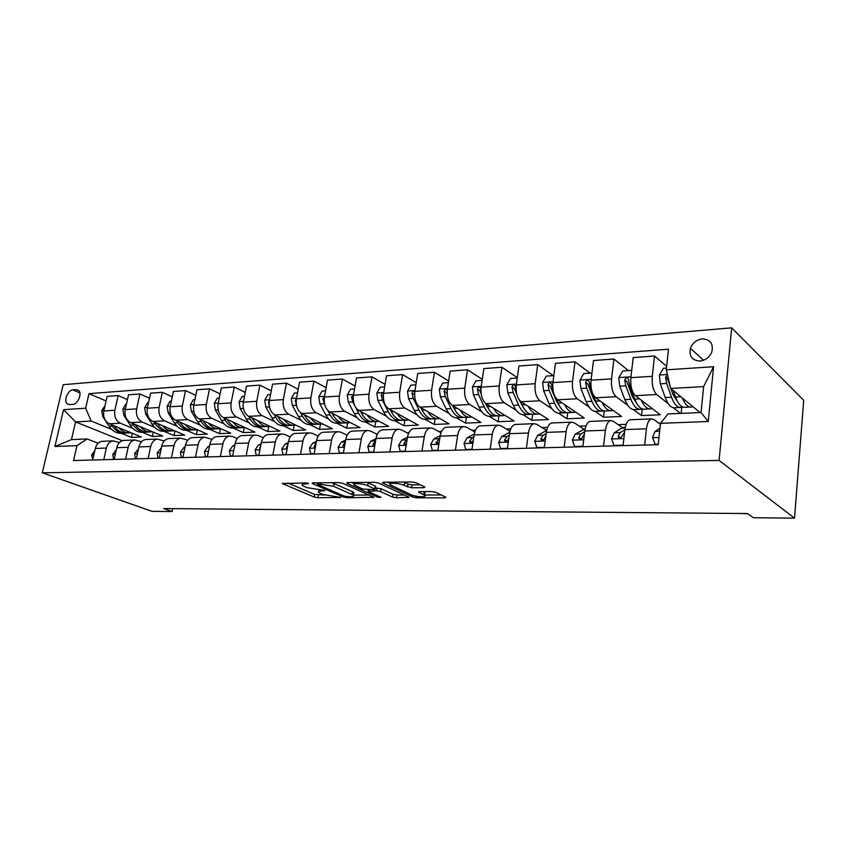 <?xml version="1.0" encoding="UTF-8"?>
<svg xmlns="http://www.w3.org/2000/svg" width="846" height="846" viewBox="0 0 846 846"><rect width="100%" height="100%" fill="white"/><g stroke="black" fill="none" stroke-linecap="round" stroke-linejoin="round"><path stroke-width="1.27" d="M308.504 483.426L305.755 482.897L282.405 483.574L314.141 497.036L317.885 497.744L340.769 497.437L322.749 494.445L318.688 492.509C317.694 491.558 318.635 491.05 321.512 490.987L324.737 490.458L306.749 487.603L302.508 485.572C301.504 484.599 302.424 484.081 305.29 483.997L308.504 483.426M702.243 338.876C696.522 339.711 692.578 342.863 690.421 348.319C688.908 356.261 692.102 360.491 700.002 361.041C705.543 360.322 709.477 357.329 711.793 352.052C713.59 343.783 710.407 339.394 702.243 338.876M423.793 487.708L424.882 487.063L416.105 482.78L411.949 481.977L383.481 482.22L382.466 482.833L412.827 497.067L416.771 497.829L444.763 497.85L445.874 497.247L435.817 492.34L431.767 491.558L419.584 491.6L418.516 492.192L424.586 495.206C428.013 497.501 415.724 497.057 411.114 494.741L390.44 484.927C386.918 482.558 399.386 482.971 404.166 485.403L411.568 487.772L423.793 487.708L423.962 486.587M42.3 472.808L152.026 511.354L172.087 511.566L163.69 508.562L747.462 513.543L753.331 517.72L794.531 518.154L719.1 460.414L42.3 472.808L63.186 384.708L731.663 327.846L719.1 460.414M342.979 483.383L338.971 482.611L312.935 482.844L312.058 483.352L312.544 483.626L343.423 497.046L347.23 497.776L373.89 497.279L342.979 483.383M347.431 482.537L374.641 482.305L378.722 483.087L409.104 497.268L396.488 497.808L392.586 497.067L380.541 491.558L376.586 490.796L368.01 491.367L381.007 497.279L377.876 497.279L346.923 483.341L347.431 482.537M69.361 404.589L72.936 404.346C77.726 404.356 82.263 393.697 78.815 390.535L76.383 389.615L72.809 389.9C68.008 389.953 63.535 400.666 67.046 403.732L69.361 404.589M122.332 440.692L75.569 421.921L71.455 439.613L87.075 438.937L76.986 445.662L73.549 460.541L658.209 444.668L660.515 423.328L667.991 413.948L701.048 412.531L703.629 386.611L670.709 388.462L700.139 412.573M76.986 445.662L54.884 446.508L63.566 409.665L85.636 408.206L91.178 421.044L111.661 429.387M106.078 400.972L88.999 393.654L85.636 408.206M88.999 393.654L668.509 349.176L666.278 369.85L713.601 366.72L708.239 421.498L660.515 423.328M794.531 518.154L803.7 400.317L731.663 327.846M172.087 511.566L172.7 508.647M121.295 433.311L131.352 437.403L141.367 436.97L109.282 423.783C104.777 421.297 102.958 417.015 103.815 410.955L107.125 396.372L118.165 395.558L114.866 410.257C114.009 416.369 115.828 420.684 120.333 423.201L132.78 428.372M91.178 421.044L75.569 421.921L63.566 409.665M660.747 423.032L658.696 423.106M626.082 424.364L618.151 424.671M586.014 425.898L579.288 426.162M547.626 427.378L542.022 427.59M510.804 428.795L506.236 428.964M475.463 430.149L471.846 430.286M441.506 431.46L438.778 431.555M408.861 432.708L406.958 432.782M377.453 433.913L376.311 433.956M666.659 366.318L654.518 356.018L652.266 376.322C651.737 384.803 653.207 390.873 656.686 394.532L668.266 403.701M673.363 407.74L680.512 413.408M654.518 356.018L633.199 357.594L630.883 377.665C630.323 386.062 631.825 392.068 635.378 395.664L660.324 414.783L641.511 415.587L642.251 408.988M628.504 370.601L613.932 359.011L611.563 378.892C610.981 387.204 612.504 393.136 616.121 396.7L627.848 405.424M633.485 409.623L641.511 415.587M613.932 359.011L593.501 360.523L591.068 380.182C590.476 388.399 592.02 394.268 595.7 397.789L621.546 416.444L603.494 417.215L604.245 410.923M590.096 373.171L575.037 361.877L572.552 381.356C571.938 389.488 573.503 395.294 577.236 398.773L589.102 407.106M595.224 411.41L603.494 417.215M575.037 361.877L555.452 363.325L552.903 382.593C552.279 390.641 553.866 396.383 557.651 399.82L584.322 418.04L566.968 418.781L567.74 412.721M553.221 375.635L537.739 364.626L535.148 383.714C534.503 391.687 536.11 397.377 539.949 400.771L551.92 408.755M558.487 413.123L566.968 418.781M537.739 364.626L518.936 366.022L516.293 384.909C515.637 392.798 517.255 398.413 521.147 401.776L548.536 419.563L531.848 420.282L532.652 414.36M517.297 377.676L501.921 367.27L499.235 385.977C498.58 393.792 500.208 399.365 504.142 402.685L516.229 410.352M523.166 414.762L531.848 420.282M501.921 367.27L483.859 368.602L481.131 387.13C480.454 394.86 482.104 400.37 486.08 403.648L514.125 421.033L498.072 421.72L498.907 415.872M482.283 379.346L467.521 369.808L464.75 388.155C464.063 395.822 465.723 401.279 469.742 404.515L481.924 411.917M489.2 416.338L498.072 421.72M467.521 369.808L450.157 371.087L447.354 389.255C446.646 396.848 448.327 402.241 452.377 405.446L481.004 422.45L465.543 423.116L466.41 417.342M448.623 381.028L434.432 372.251L431.597 390.249C430.889 397.768 432.57 403.119 436.663 406.292L448.919 413.43M456.512 417.85L465.543 423.116M434.432 372.251L417.734 373.477L414.857 391.307C414.138 398.752 415.83 404.039 419.965 407.18L449.099 423.814L434.21 424.449L435.087 418.781M416.243 382.709L402.601 374.588L399.693 392.269C398.963 399.64 400.676 404.885 404.832 407.994L417.152 414.9M425.02 419.309L434.21 424.449M402.601 374.588L386.527 375.783L383.587 393.284C382.847 400.592 384.56 405.773 388.748 408.851L418.358 425.136L403.986 425.75L404.896 420.176M385.078 384.38L371.954 376.851L368.983 394.204C368.232 401.448 369.966 406.588 374.186 409.623L386.559 416.317M394.67 420.705L403.986 425.75M371.954 376.851L356.462 377.993L353.459 395.188C352.708 402.358 354.442 407.444 358.683 410.458L388.705 426.395L374.841 426.987L375.761 421.52M355.056 386.04L342.419 379.029L339.394 396.076C338.633 403.182 340.378 408.227 344.639 411.209L357.065 417.702M365.398 422.059L374.841 426.987M342.419 379.029L327.476 380.129L324.43 397.017C323.658 404.06 325.414 409.062 329.707 412.002L360.079 427.621L346.701 428.192L347.632 422.82M326.122 387.669L313.94 381.134L310.873 397.874C310.091 404.864 311.846 409.813 316.161 412.732L328.618 419.034M337.152 423.36L346.701 428.192M313.94 381.134L299.526 382.191L296.438 398.783C295.645 405.71 297.422 410.606 301.747 413.504L332.446 428.806L319.513 429.356L320.454 424.121M298.204 389.266L286.456 383.153L283.347 399.619C282.553 406.471 284.33 411.336 288.676 414.202L301.155 420.335M309.879 424.618L319.513 429.356M286.456 383.153L272.549 384.179L269.409 400.496C268.616 407.296 270.392 412.108 274.76 414.942L305.744 429.948L293.234 430.477L294.197 425.348M271.27 390.841L259.923 385.11L256.772 401.29C255.968 408.036 257.755 412.816 262.144 415.619L274.633 421.594M283.516 425.834L293.234 430.477M259.923 385.11L246.493 386.104L243.32 402.146C242.506 408.83 244.304 413.557 248.703 416.338L279.92 431.048L267.833 431.566L268.795 426.5M245.245 392.385L234.3 387.003L231.106 402.908C230.292 409.538 232.09 414.233 236.499 416.983L249.01 422.81M258.041 427.008L267.833 431.566M234.3 387.003L221.314 387.954L218.109 403.732C217.285 410.31 219.082 414.952 223.513 417.681L254.942 432.116L243.246 432.613L244.23 427.6M220.097 393.898L209.522 388.832L206.308 404.483C205.483 410.997 207.281 415.608 211.722 418.315L224.222 423.983M233.39 428.139L243.246 432.613M209.522 388.832L196.959 389.752L193.734 405.276C192.899 411.738 194.707 416.306 199.159 418.982L230.768 433.152L219.442 433.638L220.446 428.647M195.786 395.378L185.56 390.598L182.313 405.995C181.478 412.404 183.296 416.941 187.749 419.595L200.248 425.136M209.522 429.239L219.442 433.638M185.56 390.598L173.409 391.487L170.152 406.757C169.316 413.123 171.125 417.617 175.587 420.24L207.355 434.157L196.378 434.622L197.382 429.779M172.267 396.827L162.369 392.301L159.101 407.455C158.265 413.768 160.074 418.231 164.547 420.832L177.036 426.247M186.427 430.307L196.378 434.622M162.369 392.301L150.599 393.168L147.331 408.206C146.485 414.466 148.304 418.886 152.777 421.467L184.671 435.119L174.033 435.574L175.006 430.984M149.499 398.244L139.918 393.961L136.629 408.882C135.783 415.09 137.602 419.479 142.086 422.038L154.564 427.325M164.039 431.333L174.033 435.574M139.918 393.961L128.518 394.796L125.229 409.601C124.373 415.756 126.191 420.113 130.686 422.64L162.686 436.06L152.365 436.504L153.316 432.126M142.34 432.338L152.365 436.504M98.115 443.262L87.075 438.937M119.445 442.521L113.004 440.861C109.673 441.549 107.463 443.949 106.363 448.063L103.751 459.716M141.472 441.76L134.8 439.973C131.468 440.671 129.269 443.103 128.18 447.291L125.568 459.124M164.219 440.988L157.293 439.053C153.983 439.761 151.783 442.236 150.694 446.487L148.103 458.521M187.727 440.206L180.536 438.112C177.226 438.82 175.048 441.337 173.969 445.652L171.389 457.887M212.039 439.412L204.552 437.128C201.263 437.847 199.096 440.406 198.027 444.795L195.468 457.231M237.176 438.598L232.618 436.568L229.393 436.113C226.125 436.843 223.968 439.444 222.9 443.907L220.372 456.554M263.212 437.773L258.294 435.531L255.09 435.066C251.844 435.806 249.707 438.45 248.65 442.987L246.154 455.857M290.178 436.948L284.88 434.453L281.697 433.987C278.482 434.728 276.356 437.414 275.32 442.035L272.846 455.127M318.128 436.102L312.417 433.342L309.266 432.856C306.083 433.617 303.978 436.346 302.953 441.052L300.51 454.376M347.114 435.267L340.959 432.19L337.84 431.693C334.688 432.465 332.615 435.235 331.6 440.026L329.2 453.604M377.21 434.421L370.559 430.995L367.481 430.487C364.372 431.259 362.321 434.093 361.327 438.968L358.968 452.79M408.459 433.586L401.29 429.747L398.255 429.229C395.188 430.011 393.168 432.898 392.195 437.868L389.879 451.954M440.956 432.771L433.205 428.467L430.212 427.928C427.198 428.721 425.221 431.661 424.269 436.726L421.995 451.087M474.765 431.978L466.368 427.124L463.439 426.574C460.488 427.378 458.543 430.371 457.612 435.531L455.402 450.178M509.969 431.227L500.874 425.728L498.008 425.157C495.111 425.982 493.218 429.028 492.309 434.294L490.172 449.237M546.537 430.455L536.787 424.28L533.995 423.687C531.172 424.523 529.321 427.632 528.454 433.004L526.381 448.253M583.719 429.112L574.212 422.767L571.494 422.165C568.755 423.011 566.968 426.173 566.122 431.661L564.134 447.227M622.476 427.716L613.234 421.192L610.601 420.568C607.957 421.424 606.222 424.65 605.419 430.265L603.526 446.159M660.398 424.385L653.958 419.542L651.42 418.907C648.882 419.775 647.222 423.063 646.46 428.795L644.663 445.038M131.352 437.403L132.272 433.237M127.45 399.619L118.165 395.558M103.254 441.263L101.943 441.316C98.612 441.993 96.391 444.372 95.302 448.465L92.669 460.023M124.69 440.385L123.379 440.438C120.047 441.126 117.837 443.547 116.748 447.693L114.136 459.441L113.417 459.124L114.21 459.103M146.802 439.486L145.501 439.539C142.181 440.237 139.981 442.691 138.892 446.91L136.301 458.839M169.655 438.556L168.354 438.609C165.044 439.307 162.855 441.802 161.776 446.085L159.185 458.215M193.258 437.594L191.957 437.646C188.669 438.355 186.49 440.893 185.411 445.25L182.852 457.57M217.655 436.599L216.365 436.652C213.097 437.371 210.918 439.941 209.861 444.372L207.312 456.914M242.897 435.563L241.618 435.616C238.361 436.346 236.203 438.968 235.156 443.473L232.629 456.227M269.017 434.495L267.748 434.548C264.512 435.299 262.376 437.953 261.34 442.532L258.844 455.508M296.068 433.395L294.81 433.448C291.606 434.199 289.491 436.906 288.465 441.57L286.001 454.778M324.092 432.253L322.855 432.306C319.682 433.067 317.588 435.817 316.573 440.565L314.152 454.006M353.163 431.069L351.936 431.122C348.806 431.894 346.733 434.696 345.739 439.529L343.349 453.213M383.323 429.842L382.106 429.884C379.019 430.667 376.988 433.522 376.005 438.45L373.657 452.399M414.635 428.562L413.44 428.605C410.405 429.398 408.396 432.306 407.434 437.329L405.139 451.542M447.174 427.23L446.001 427.283C443.018 428.087 441.052 431.048 440.11 436.155L437.868 450.654M481.004 425.855L479.862 425.898C476.933 426.712 475.008 429.726 474.098 434.95L471.92 449.723M516.219 424.417L515.098 424.459C512.242 425.284 510.36 428.362 509.472 433.681L507.367 448.761M552.893 422.926L551.793 422.968C549.012 423.804 547.193 426.934 546.336 432.369L544.306 447.767M591.111 421.361L590.053 421.403C587.357 422.26 585.601 425.453 584.776 430.995L582.831 446.72M631 419.732L629.974 419.775C627.372 420.642 625.68 423.899 624.898 429.567L623.047 445.62M681.178 413.387L681.802 407.37M670.709 388.462L666.278 369.85M71.455 439.613L54.884 446.508M713.601 366.72L703.629 386.611M708.239 421.498L701.048 412.531M287.936 483.055L314.617 494.392L324.515 495.09M353.374 495.069L369.025 495.047M317.8 483.901L317.514 484.451L344.597 496.253L350.392 496.761C353.438 496.708 354.421 496.179 353.353 495.174L333.578 486.281L317.8 483.901L318.001 482.791M353.607 493.726L353.829 492.435L352.475 491.674L351.999 494.413M331.801 482.675L352.475 491.674M404.367 495.016L396.933 495.026L396.488 497.808M375.413 487.994L381.007 488.745L393.041 494.286L396.933 495.026M354.622 483.775L351.809 482.495M367.714 485.689C362.966 483.362 351.175 482.886 354.389 485.128L362.659 488.999L374.228 489.728L375.212 489.168L367.714 485.689L368.19 482.833L367.016 482.368M375.613 486.788L375.296 486.112L374.831 488.946M368.19 482.833L375.296 486.112M403.574 482.051L407.952 484.081L412.023 484.864L420.282 484.8M424.829 493.63L425.03 492.351L424.195 491.864L423.751 494.72M423.613 491.579L424.195 491.864M424.618 495.005L441.284 494.984M387.648 482.188L390.651 483.605L390.894 482.157M105.01 405.668L101.732 410.574L102.821 416.697L109.092 426.257C112.73 431.46 117.16 433.776 122.395 433.194L123.273 433.163M118.863 427.727C122.342 431.661 126.308 433.364 130.739 432.814L131.098 432.75M111.291 424.618L112.254 426.098C115.86 431.259 120.238 433.586 125.409 433.067M128.455 432.919L127.556 432.962C122.332 433.533 117.901 431.217 114.263 425.993L114.125 425.781M92.743 459.695L91.654 454.894L94.794 450.664M211.331 508.975L207.207 508.932M126.424 404.229L125.631 404.282L122.839 409.242L123.928 415.449L130.189 425.168C133.827 430.455 138.247 432.803 143.46 432.232L144.444 432.179M140.203 426.638C143.683 430.646 147.638 432.38 152.069 431.83L152.449 431.767M132.399 423.36L133.457 424.999C137.052 430.254 141.441 432.623 146.612 432.095M149.795 431.936L148.78 431.978C143.577 432.56 139.156 430.202 135.529 424.893L135.328 424.586M148.515 402.749L147.458 402.823L144.613 407.857L145.702 414.159L151.952 424.047C155.579 429.419 159.989 431.809 165.181 431.227L166.271 431.174M162.221 425.506C165.689 429.599 169.634 431.375 174.065 430.815L174.466 430.751M154.184 422.059L155.326 423.867C158.921 429.229 163.31 431.629 168.481 431.079M171.801 430.921L170.681 430.974C165.488 431.555 161.078 429.155 157.462 423.761L157.197 423.36M171.336 401.216L169.983 401.311L167.085 406.429L168.185 412.837L174.413 422.884C178.03 428.351 182.419 430.783 187.59 430.191L188.806 430.138M184.946 424.332C188.404 428.52 192.349 430.339 196.758 429.768L197.181 429.694M176.655 420.705L177.893 422.704C181.499 428.171 185.877 430.614 191.037 430.032M194.506 429.874L193.258 429.927C188.098 430.519 183.709 428.076 180.092 422.588L179.775 422.069M113.417 459.124L112.804 454.239L116.283 449.797M232.312 509.155L228.071 509.112M136.375 458.5L135.307 458.532L134.63 453.562L138.458 448.909M253.895 509.334L249.528 509.303M135.307 458.532L136.111 458.839M159.26 457.876L157.906 457.908L157.166 452.864L161.364 447.989M276.124 509.525L271.629 509.482M157.906 457.908L158.71 458.225M194.908 399.64L193.248 399.756L190.297 404.948L191.397 411.473L197.604 421.689C201.211 427.241 205.578 429.726 210.728 429.123L212.06 429.07M208.412 423.127C211.86 427.41 215.783 429.26 220.193 428.689L220.637 428.605M199.857 419.299L201.189 421.498C204.795 427.071 209.163 429.557 214.313 428.964L214.324 428.964M217.94 428.795L216.576 428.859C211.437 429.451 207.069 426.966 203.474 421.382L203.082 420.748M182.926 457.221L181.256 457.274L180.441 452.134L183.889 447.481L185.041 447.026M299.019 509.726L294.387 509.683M181.256 457.274L182.059 457.591M219.273 398.011L217.285 398.138L214.281 403.426L215.381 410.056L221.557 420.451C225.142 426.098 229.499 428.626 234.617 428.023L236.076 427.96M232.661 421.879C236.097 426.257 240 428.15 244.388 427.579L244.864 427.484M223.83 417.829L225.269 420.261C228.854 425.919 233.2 428.457 238.318 427.854L238.371 427.843M242.157 427.674L240.666 427.748C235.558 428.351 231.212 425.813 227.627 420.134L227.162 419.362M217.982 404.451L217.856 405.636M244.473 396.319L242.136 396.478L239.08 401.85L240.169 408.597L246.323 419.172C249.887 424.925 254.212 427.494 259.299 426.892L260.906 426.818M257.723 420.589C261.139 425.062 265.031 427.008 269.398 426.426L269.906 426.331M248.608 416.285L250.162 418.971C253.726 424.734 258.041 427.315 263.127 426.712L263.222 426.691M267.188 426.521L265.549 426.596C260.473 427.209 256.158 424.618 252.594 418.844L252.055 417.913M243.288 402.326L243.045 405.921M270.551 394.574L267.844 394.754L264.724 400.221L265.824 407.085L271.936 417.85C275.479 423.698 279.772 426.321 284.816 425.707L286.572 425.633M283.653 419.246C287.048 423.825 290.918 425.813 295.265 425.231L295.793 425.126M274.199 414.635L275.902 417.638C279.444 423.508 283.738 426.141 288.772 425.527L288.92 425.506M293.065 425.327L291.278 425.411C286.244 426.024 281.961 423.391 278.419 417.512L277.795 416.412M269.419 400.444L268.552 402.093L269.271 405.763M297.559 392.766L294.461 392.978L291.278 398.54L292.367 405.52L298.437 416.475C301.959 422.44 306.21 425.104 311.212 424.491L313.115 424.406M310.482 417.85C313.855 422.545 317.705 424.586 322.019 423.994L322.58 423.888M300.626 412.795L302.54 416.264C306.062 422.239 310.313 424.925 315.304 424.311L315.505 424.269M319.841 424.1L317.895 424.184C312.914 424.798 308.663 422.122 305.152 416.137L304.433 414.836M296.46 398.635L295.243 400.433L296.491 405.287L292.367 405.52M325.541 390.894L322.019 391.127L318.773 396.795L319.851 403.902L325.869 415.058C329.358 421.128 333.578 423.857 338.527 423.233L340.6 423.137M338.273 416.412C341.625 421.213 345.432 423.317 349.715 422.725L350.307 422.598M327.867 410.627L330.13 414.847C333.61 420.927 337.829 423.656 342.757 423.042L343.021 422.989M347.569 422.82L345.443 422.915C340.515 423.539 336.317 420.8 332.827 414.699L332.023 413.197M324.462 396.859L322.886 398.709L324.779 404.874M207.386 456.554L205.398 456.607L204.51 451.394L207.936 446.667L209.522 446.022M322.601 509.927L317.832 509.884M205.398 456.607L206.191 456.946M232.703 455.867L230.366 455.931L229.393 450.622L232.798 445.81L234.86 444.964M346.923 510.127L341.995 510.085M234.289 447.83L233.919 449.734M230.366 455.931L231.148 456.258M258.918 455.148L256.201 455.222L255.154 449.818L258.527 444.933L261.086 443.843M372.007 510.339L366.921 510.297M260.61 446.35L259.775 447.756L260.06 449.163M256.201 455.222L256.983 455.56M286.064 454.397L282.955 454.482L281.813 448.993L285.165 444.023L288.253 442.68M397.884 510.561L392.639 510.519M287.83 444.943L286.572 446.889L287.185 448.412M282.955 454.482L283.727 454.831M314.215 453.625L310.672 453.731L309.446 448.137L312.756 443.082L316.415 441.443M424.607 510.794L419.193 510.741M316.034 443.579L314.342 445.99L314.3 447.016L315.315 447.534M310.672 453.731L311.444 454.08M354.548 388.949L350.572 389.213L347.262 394.987L348.341 402.22L354.305 413.599C357.763 419.775 361.929 422.556 366.815 421.932L369.068 421.826M367.069 414.91C370.389 419.838 374.165 422.006 378.416 421.403L379.029 421.266M355.648 407.497L358.715 413.366C362.162 419.563 366.329 422.355 371.204 421.731L371.531 421.668M376.29 421.498L373.985 421.604C369.12 422.228 364.954 419.436 361.517 413.218L360.608 411.473M353.48 395.114L351.545 396.933L352.761 401.956L354.548 405.382M343.413 452.832L339.415 452.938L338.083 447.248L341.361 442.109L345.623 440.142M452.208 511.026L446.614 510.984M345.263 442.257L343.138 445.059L343.085 446.032L344.512 446.54M339.415 452.938L340.177 453.308M384.655 386.929L380.192 387.235L376.808 393.104L377.887 400.475L383.777 412.076C387.193 418.368 391.307 421.213 396.129 420.578L398.572 420.473M396.922 413.345C400.211 418.41 403.954 420.642 408.153 420.028L408.808 419.88M383.566 393.401C382.35 392.893 381.578 393.453 381.26 395.093L382.466 400.211L388.346 411.833C391.761 418.157 395.865 421.001 400.676 420.367L401.067 420.293M406.059 420.124L403.563 420.24C398.762 420.864 394.659 418.019 391.254 411.685L390.228 409.665M373.721 451.997L369.226 452.124L367.799 446.328L371.024 441.094L375.941 438.767M480.729 511.27L474.955 511.217M375.582 440.956L373.001 444.097L372.938 444.985L374.831 445.398M369.226 452.124L369.988 452.494M415.904 384.835L410.923 385.173L407.476 391.159L408.533 398.667L414.35 410.49C417.723 416.919 421.784 419.817 426.521 419.182L429.176 419.056M427.907 411.716C431.153 416.93 434.844 419.225 439 418.601L439.687 418.442M414.783 391.783C413.493 390.778 412.605 391.243 412.097 393.168L413.292 398.392L419.098 410.247C422.461 416.687 426.511 419.595 431.238 418.96L431.703 418.865M422.027 409.919L420.758 407.635M436.938 418.696L434.231 418.823C429.514 419.457 425.475 416.549 422.112 410.088L420.97 407.761M414.603 394.648L412.097 393.168M405.202 451.14L400.19 451.278L398.646 445.377L401.818 440.036L407.434 437.297M510.223 511.523L504.248 511.47M407.063 439.656L404.018 443.103L403.933 443.896L406.344 444.087M400.19 451.278L400.93 451.658M448.369 382.667L442.828 383.037L439.307 389.139L440.364 396.795L446.096 408.851C449.416 415.407 453.403 418.368 458.056 417.723L460.922 417.596M460.076 410.024C463.27 415.386 466.918 417.755 471.011 417.131L471.74 416.951M447.153 390.292C445.916 388.631 444.901 388.927 444.118 391.18L445.303 396.499L451.024 408.597C454.334 415.175 458.31 418.136 462.963 417.501L463.492 417.374M454.535 409.221L452.43 405.477M468.991 417.226L466.072 417.353C461.43 417.998 457.464 415.026 454.154 408.438L452.885 405.752M447.174 394.321L446.582 392.671L444.118 391.18M437.932 450.241L432.348 450.389L430.688 444.383L433.797 438.947L440.174 435.732M540.742 511.788L534.556 511.735M439.783 438.26L436.145 442.744C436.832 444.097 437.826 444.013 439.127 442.49M432.348 450.389L433.089 450.781M482.125 380.404L475.991 380.816L472.396 387.034L473.432 394.849L479.069 407.148C482.326 413.831 486.249 416.856 490.807 416.221L493.905 416.073M493.504 408.248C496.644 413.779 500.229 416.221 504.258 415.598L505.03 415.397M480.909 391.307L480.602 388.356C479.354 386.495 478.286 386.749 477.408 389.118L478.572 394.543L484.187 406.884C487.444 413.588 491.346 416.623 495.893 415.978L496.507 415.83M488.258 408.375L485.255 403.024M502.281 415.693L499.129 415.83C494.582 416.475 490.691 413.44 487.444 406.715L486.038 403.616M481.163 393.993L479.819 390.641L477.408 389.118M471.983 449.311L465.797 449.48L463.999 443.346L467.045 437.816L474.246 434.04M572.34 512.052L565.932 511.999M473.823 436.79L472.216 437.636L469.636 441.527C470.566 443.167 471.687 442.944 473.02 440.872L473.337 440.089M465.797 449.48L466.516 449.871M517.255 378.046L510.476 378.5L506.796 384.845L507.822 392.819L513.342 405.382C516.546 412.203 520.375 415.291 524.837 414.646L528.179 414.498M528.264 406.397C531.341 412.097 534.862 414.635 538.817 414.001L539.632 413.779M516.282 391.571L515.383 386.358C514.135 384.274 513.014 384.475 512.02 386.96L513.173 392.502L518.672 405.107C521.866 411.949 525.683 415.048 530.125 414.403L530.823 414.223M523.272 407.391L519.021 399.587M536.893 414.096L533.477 414.254C529.046 414.9 525.239 411.791 522.056 404.927L520.459 401.247M516.895 394.701L514.389 388.526L512.02 386.96M507.431 448.338L500.589 448.528L498.654 442.278L501.636 436.631L509.726 432.221M605.07 512.327L598.429 512.274M509.26 435.214L507.008 436.451L504.502 440.258C505.379 442.088 506.543 441.919 508.012 439.74L508.89 437.868M500.589 448.528L501.297 448.93M553.823 375.603L546.368 376.1L542.603 382.572L543.618 390.704L549.012 403.542C552.142 410.511 555.875 413.662 560.221 413.017L563.827 412.848M564.441 404.451C567.455 410.352 570.891 412.985 574.772 412.351L575.629 412.097M553.231 391.412L551.581 384.285C550.355 381.969 549.181 382.117 548.06 384.729L549.181 390.376L554.564 403.256C557.673 410.247 561.395 413.419 565.72 412.763L566.513 412.541M559.65 406.27L556.129 400.602L550.355 386.326L548.06 384.729M572.89 412.436L569.21 412.605C564.906 413.25 561.194 410.077 558.085 403.066L556.108 398.329M591.957 373.044L583.751 373.594L579.901 380.203L580.895 388.515L586.151 401.617C589.197 408.745 592.824 411.97 597.043 411.325L600.935 411.145M602.109 402.421C605.049 408.533 608.411 411.272 612.187 410.627L613.096 410.342M610.368 410.712L606.402 410.892C602.225 411.547 598.63 408.29 595.605 401.131L590.381 387.954L589.281 382.128C588.086 379.579 586.86 379.664 585.591 382.392L586.69 388.166L591.936 401.321C594.971 408.47 598.577 411.706 602.764 411.061L603.663 410.786M597.477 405.023L593.448 398.625L587.833 384.031L585.591 382.392M631.719 370.379L622.73 370.982L618.775 377.739L619.748 386.22L624.856 399.619C627.817 406.894 631.317 410.204 635.388 409.559L639.587 409.358M641.384 400.274C644.24 406.63 647.497 409.475 651.177 408.83L652.129 408.502M649.421 408.904L645.149 409.104C641.12 409.76 637.641 406.429 634.712 399.111L629.646 385.639L628.578 379.727C627.425 377.126 626.146 377.157 624.729 379.812L625.807 385.861L630.883 399.312C633.823 406.609 637.313 409.94 641.353 409.284L642.357 408.946M636.837 403.648L632.343 396.563L626.865 381.472L624.729 379.812M666.479 368.052L663.391 368.264L659.341 375.159L660.292 383.83L665.231 397.535C668.076 404.98 671.46 408.375 675.362 407.709L679.888 407.508M682.362 398.011C685.112 404.631 688.274 407.603 691.827 406.958L692.832 406.588M667.536 375.148L665.591 377.073L666.616 383.46L671.513 397.208C674.347 404.684 677.709 408.079 681.59 407.423L682.701 407.011M677.836 402.125L672.908 394.405L670.846 388.578M690.146 407.032L685.535 407.243C681.675 407.899 678.333 404.494 675.51 397.007L673.205 390.514M670.508 387.637L667.621 378.754L665.591 377.073M544.359 447.323L536.829 447.534L534.746 441.157L537.633 435.404L546.685 430.403M638.994 512.623L632.11 512.56M546.188 433.522L543.238 435.214L540.827 438.915C541.63 440.967 542.836 440.851 544.443 438.566L545.871 435.87M540.88 438.683L543.217 440.132L544.031 439.381M536.829 447.534L537.517 447.946M582.883 446.276L574.603 446.498L572.351 439.994L575.153 434.125L585.157 428.742M674.188 512.919L667.039 512.856M584.692 431.703L580.99 433.924L578.696 437.509C579.404 439.793 580.652 439.73 582.429 437.34L584.406 433.998M580.969 438.989L578.696 437.509L580.99 438.947L582.164 437.932M574.603 446.498L575.269 446.921M623.1 445.176L613.995 445.419L611.573 438.778L614.281 432.782L621.535 428.213L625.257 427.293M710.703 513.236L703.29 513.173M624.877 429.715L620.372 432.57L618.172 436.187C618.817 438.524 620.086 438.535 622 436.229L624.591 432.221M618.172 436.187L620.382 437.71L621.926 436.409M613.995 445.419L614.64 445.853M658.262 444.203L655.132 444.298L652.53 437.509L655.121 431.386L659.996 428.139M747.769 513.765L740.937 513.49M655.132 444.298L655.756 444.742M656.686 394.532L635.378 395.664M616.121 396.7L595.7 397.789M577.236 398.773L557.651 399.82M539.949 400.771L521.147 401.776M504.142 402.685L486.08 403.648M469.742 404.515L452.377 405.446M436.663 406.292L419.965 407.18M404.832 407.994L388.748 408.851M374.186 409.623L358.683 410.458M344.639 411.209L329.707 412.002M316.161 412.732L301.747 413.504M288.676 414.202L274.76 414.942M262.144 415.619L248.703 416.338M236.499 416.983L223.513 417.681M211.722 418.315L199.159 418.982M187.749 419.595L175.587 420.24M164.547 420.832L152.777 421.467M142.086 422.038L130.686 422.64M120.333 423.201L109.282 423.783M106.363 448.063L95.302 448.465M114.866 410.257L103.815 410.955M136.629 408.882L125.229 409.601M128.18 447.291L116.748 447.693M159.101 407.455L147.331 408.206M150.694 446.487L138.892 446.91M182.313 405.995L170.152 406.757M173.969 445.652L161.776 446.085M206.308 404.483L193.734 405.276M198.027 444.795L185.411 445.25M231.106 402.908L218.109 403.732M222.9 443.907L209.861 444.372M256.772 401.29L243.32 402.146M248.65 442.987L235.156 443.473M283.347 399.619L269.409 400.496M275.32 442.035L261.34 442.532M310.873 397.874L296.438 398.783M302.953 441.052L288.465 441.57M339.394 396.076L324.43 397.017M331.6 440.026L316.573 440.565M368.983 394.204L353.459 395.188M361.327 438.968L345.739 439.529M399.693 392.269L383.587 393.284M392.195 437.868L376.005 438.45M431.597 390.249L414.857 391.307M424.269 436.726L407.434 437.329M464.75 388.155L447.354 389.255M457.612 435.531L440.11 436.155M499.235 385.977L481.131 387.13M492.309 434.294L474.098 434.95M535.148 383.714L516.293 384.909M528.454 433.004L509.472 433.681M572.552 381.356L552.903 382.593M566.122 431.661L546.336 432.369M611.563 378.892L591.068 380.182M605.419 430.265L584.776 430.995M652.266 376.322L630.883 377.665M646.46 428.795L624.898 429.567M79.905 392.925L72.809 389.9M78.985 390.725L76.383 389.615M305.491 482.907L305.29 483.997M324.547 490.384L324.441 490.976M321.692 489.94L321.512 490.987M340.24 497.173L340.134 497.765M318.36 495.1L317.885 497.744M314.617 494.392L314.141 497.036M283.082 483.098L282.934 483.87M308.346 483.362L308.24 483.975M373.075 496.866L372.917 497.786M347.399 496.761L347.23 497.776M343.635 495.83L343.423 497.046M312.682 482.844L312.544 483.626M334.064 483.5L333.578 486.281M321.163 482.77L320.962 483.87M408.227 496.814L408.068 497.818M393.041 494.286L392.586 497.067M381.007 488.745L380.541 491.558M377.052 487.983L376.586 490.796M369.163 489.749L368.983 490.828M378.099 495.968L377.876 497.279M347.061 482.558L346.923 483.341M412.023 484.864L411.568 487.772M407.952 484.081L407.486 486.989M404.631 482.484L404.166 485.403M418.95 491.632L418.833 492.383M444.933 496.761L444.763 497.85M417.004 496.348L416.771 497.829M413.081 495.46L412.827 497.067M382.974 482.252L382.847 483.045M103.952 410.321L101.795 410.458M112.254 426.098L109.092 426.257M103.836 416.634L102.821 416.697M91.664 455.011L93.821 454.947M125.367 408.956L122.903 409.115M133.457 424.999L130.189 425.168M125.25 415.375L123.928 415.449M147.468 407.55L144.677 407.73M155.326 423.867L151.952 424.047M158.075 423.73L157.462 423.761M147.352 414.064L145.702 414.159M170.289 406.101L167.159 406.302M177.893 422.704L174.413 422.884M180.864 422.556L180.092 422.588M170.183 412.721L168.185 412.837M112.814 454.355L115.289 454.281M134.641 453.678L137.443 453.593M157.176 452.98L160.328 452.885M160.624 448.274L161.311 448.253M193.871 404.6L190.371 404.822M201.189 421.498L197.604 421.689M204.404 421.34L203.474 421.382M193.766 411.336L191.397 411.473M180.462 452.261L183.973 452.155M183.889 447.481L184.957 447.449M218.247 403.045L214.355 403.299M225.269 420.261L221.557 420.451M228.737 420.081L227.627 420.134M218.141 409.898L215.381 410.056M243.458 401.448L239.154 401.723M250.162 418.971L246.323 419.172M253.885 418.781L252.594 418.844M243.362 408.407L240.169 408.597M269.546 399.788L264.809 400.084M275.902 417.638L271.936 417.85M279.91 417.438L278.419 417.512M269.462 406.873L265.824 407.085M269.165 402.4L268.552 402.093M296.565 398.064L291.352 398.403M302.54 416.264L298.437 416.475M306.855 416.042L305.152 416.137M296.185 400.909L295.243 400.433M324.568 396.288L318.857 396.647M330.13 414.847L325.869 415.058M334.762 414.603L332.827 414.699M324.124 403.648L319.851 403.902M324.177 399.386L322.886 398.709M204.531 451.521L208.433 451.404M207.936 446.667L209.406 446.614M229.425 450.749L233.739 450.622M232.798 445.81L234.702 445.747M255.175 449.956L259.944 449.808M258.527 444.933L260.896 444.859M281.845 449.131L287.08 448.972M285.165 444.023L288.021 443.928M287.397 447.27L286.572 446.889M309.477 448.274L315.22 448.105M312.756 443.082L316.14 442.966M315.495 446.54L314.342 445.99M353.596 394.437L347.346 394.839M358.715 413.366L354.305 413.599M363.685 413.112L361.517 413.218M352.761 401.956L348.341 402.22M353.205 397.832L351.545 396.933M338.114 447.397L344.396 447.196M341.361 442.109L345.305 441.972M344.639 445.8L343.138 445.059M383.714 392.523L376.893 392.956M388.346 411.833L383.777 412.076M393.686 411.558L391.254 411.685M382.466 400.211L377.887 400.475M383.323 396.245L381.26 395.093M367.83 446.477L374.683 446.265M371.024 441.094L375.582 440.935M374.894 445.049L373.001 444.097M414.984 390.535L407.56 391.011M419.098 410.247L414.35 410.49M424.819 409.95L422.112 410.088M413.292 398.392L408.533 398.667M398.678 445.525L406.154 445.292M401.818 440.036L406.598 439.878M406.186 444.235L404.018 443.103M447.471 388.473L439.402 388.98M451.024 408.597L446.096 408.851M457.157 408.28L454.154 408.438M445.303 396.499L440.364 396.795M430.73 444.531L438.852 444.277M433.797 438.947L438.767 438.778M438.461 443.262L436.229 442.056M481.258 386.326L472.48 386.876M484.187 406.884L479.069 407.148M490.765 406.545L487.444 406.715M478.572 394.543L473.432 394.849M464.042 443.505L472.872 443.23M467.045 437.816L472.216 437.636M471.994 442.257L469.731 440.978M516.409 384.084L506.891 384.687M518.672 405.107L513.342 405.382M525.715 404.737L522.056 404.927M513.173 392.502L507.822 392.819M498.706 442.426L508.298 442.13M501.636 436.631L507.008 436.451M506.891 441.21L504.586 439.857M553.02 381.758L542.698 382.413M554.564 403.256L549.012 403.542M562.104 402.865L558.085 403.066M549.181 390.376L543.618 390.704M591.174 379.325L579.996 380.044M591.936 401.321L586.151 401.617M600.015 400.909L595.605 401.131M586.69 388.166L580.895 388.515M591.174 387.902L590.381 387.954M630.979 376.798L618.87 377.57M630.883 399.312L624.856 399.619M639.544 398.868L634.712 399.111M625.807 385.861L619.748 386.22M631 385.554L629.646 385.639M626.897 381.641L624.729 379.96M667.378 374.482L659.446 374.99M671.513 397.208L665.231 397.535M680.808 396.732L675.51 397.007M666.616 383.46L660.292 383.83M667.653 379.145L665.569 377.422M534.799 441.316L545.194 440.999M545.384 430.995L546.569 430.952M537.633 435.404L543.238 435.214M572.404 440.153L583.687 439.804M582.672 429.631L584.998 429.546M575.153 434.125L580.99 433.924M611.637 438.947L623.862 438.566M621.535 428.213L625.109 428.087M614.281 432.782L620.372 432.57M652.594 437.678L658.981 437.477M655.121 431.386L659.658 431.238M703.565 360.259L690.421 348.319M113.004 440.861L101.943 441.316M134.8 439.973L123.379 440.438M157.293 439.053L145.501 439.539M180.536 438.112L168.354 438.609M204.552 437.128L191.957 437.646M229.393 436.113L216.365 436.652M255.09 435.066L241.618 435.616M281.697 433.987L267.748 434.548M309.266 432.856L294.81 433.448M337.84 431.693L322.855 432.306M367.481 430.487L351.936 431.122M398.255 429.229L382.106 429.884M430.212 427.928L413.44 428.605M463.439 426.574L446.001 427.283M498.008 425.157L479.862 425.898M533.995 423.687L515.098 424.459M571.494 422.165L551.793 422.968M610.601 420.568L590.053 421.403M651.42 418.907L629.974 419.775M69.139 404.6L67.046 403.732M302.995 482.929L302.741 484.314M319.143 489.95L318.9 491.304M317.44 482.802L317.229 483.965M353.829 492.435L353.353 495.174M368.285 489.749L368.084 490.934M354.844 482.474L354.601 483.912M375.687 486.334L375.212 489.168M425.03 492.351L424.586 495.206M287.217 448.264L286.551 447.957M315.325 447.502L314.3 447.016M344.28 446.614L343.085 446.032M374.27 445.662L372.938 444.985M405.424 444.668L403.933 443.896M437.794 443.642L436.145 442.744M471.465 442.564L469.636 441.527M506.5 441.432L504.502 440.258M542.995 440.258L540.827 438.915M625.247 427.315L623.523 427.378"/></g></svg>
